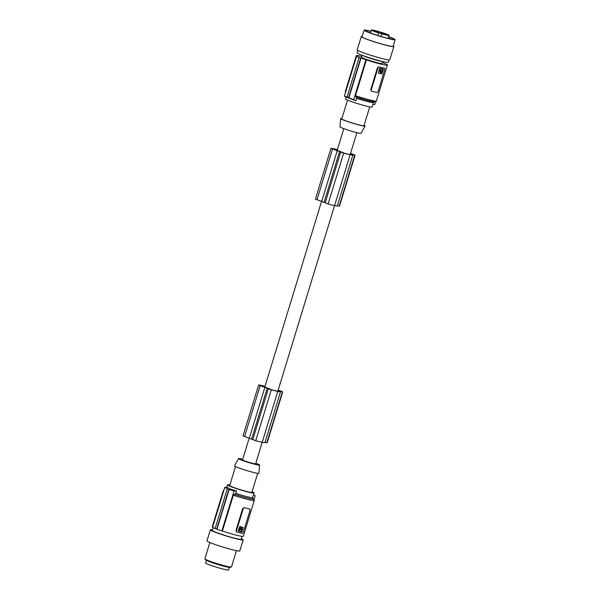 <?xml version="1.0" encoding="UTF-8"?>
<svg xmlns="http://www.w3.org/2000/svg" width="600" height="600" viewBox="0 0 600 600"><rect width="100%" height="100%" fill="white"/><g stroke="black" fill="none" stroke-linecap="round" stroke-linejoin="round"><path stroke-width="0.9" d="M241.815 530.002L241.47 531.127L241.718 529.717M239.663 528.66L241.343 527.377L241.868 529.14L241.267 529.275M241.62 529.357L241.215 529.215M236.827 532.095L235.928 530.632L242.692 508.507L244.042 507.668A16.237 1.177 17 0 0 246.968 508.38L244.35 507.787A1.163 0.81 -68.9 0 0 243.218 508.71L236.452 530.835A1.163 0.81 111.1 0 0 236.91 532.118L242.153 533.31A1.163 0.81 -68.9 0 0 243.285 532.38L250.042 510.263A1.163 0.81 111.1 0 0 249.593 508.972L246.968 508.38A16.237 1.177 17 0 0 249.285 508.86L249.397 508.897M239.73 528.923L241.185 529.11L239.678 528.87M242.025 529.838L240.99 529.748M241.695 532.072L243.308 527.595L239.835 526.403L238.222 530.88L241.695 532.072M227.212 488.955A81.172 56.693 111.1 0 1 227.565 488.933L224.775 487.388A81.172 56.693 111.1 0 1 227.257 487.357L230.542 489.143L236.55 490.935L235.8 493.395L233.333 495.202L222.375 531.037L221.85 530.918A16.928 1.222 17 0 1 216.983 529.2L229.11 489.525A81.172 56.693 111.1 0 0 228.765 489.555L227.212 488.955L215.115 528.533A17.393 1.26 17 0 0 215.865 528.825A17.393 1.26 17 0 0 216.667 529.125L228.765 489.555M221.85 530.918L234.067 490.965L229.11 489.525M241.305 529.237L241.185 527.34M240.877 528.99L239.978 528.787L240.877 528.99M243.308 527.595L240.15 526.523L238.327 531.255M240.09 529.545L239.67 529.252M239.123 530.903L241.53 531.457L239.07 530.85M239.782 529.425L240.683 529.627L239.782 529.425M240.75 528.967L240.502 529.688L240.75 528.967M239.062 530.632L239.407 529.507L239.985 529.373M233.333 495.202A16.237 1.177 17 0 0 254.257 500.438L252.87 498.45A15.075 1.087 17 0 1 253.485 498.982A15.075 1.087 17 0 1 234.555 494.295M240.382 529.545L240.593 528.998M253.522 494.903A81.172 56.693 -68.9 0 1 255.202 495.757L254.1 499.373M236.55 490.935A81.172 56.693 111.1 0 0 234.067 490.965M215.13 528.48A16.928 1.222 -163 0 1 212.558 527.34L224.775 487.388M222.375 531.037A16.237 1.177 17 0 0 243.3 536.273L254.257 500.438A16.237 1.177 17 0 0 254.257 500.423M255.803 463.245A11.033 0.795 -163 0 1 256.627 463.56A11.033 0.795 -163 0 1 259.627 465.06A11.033 0.795 -163 0 1 253.02 463.815A11.033 0.795 -163 0 1 241.522 460.132A11.033 0.795 -163 0 1 238.53 458.61A11.033 0.795 -163 0 1 242.715 459.248M249.202 438.045L242.535 459.847A6.84 0.495 17 0 0 244.395 460.785A6.84 0.495 17 0 0 251.475 463.058A6.84 0.495 17 0 0 255.623 463.845L262.215 442.275A15.217 1.103 -163 0 1 262.185 442.268A15.217 1.103 -163 0 1 255.735 440.707L243.03 435.885L258.645 384.99A11.078 0.802 -163 0 1 262.987 385.815A11.078 0.802 -163 0 1 263.805 386.025A14.842 1.073 -163 0 1 263.962 386.062A14.842 1.073 -163 0 1 265.013 386.325M259.627 465.06L258.907 473.303A12.758 0.922 -163 0 1 251.272 471.87A12.758 0.922 -163 0 1 237.975 467.603A12.758 0.922 -163 0 1 234.517 465.847L238.53 458.61M235.507 466.567L229.702 485.55A11.595 0.84 17 0 0 232.853 487.14A11.595 0.84 17 0 0 244.86 490.995A11.595 0.84 17 0 0 251.88 492.33L257.685 473.347M229.868 485.018A13.913 1.005 17 0 0 227.483 484.875A13.913 1.005 17 0 0 231.263 486.78A13.913 1.005 17 0 0 245.67 491.408A13.913 1.005 17 0 0 254.1 493.013A13.913 1.005 17 0 0 252.045 491.798M212.61 527.175A16.237 1.177 -163 0 1 212.25 526.778L223.208 490.942A16.237 1.177 -163 0 0 223.56 491.34M213.195 527.648L212.34 530.438A15.075 1.087 17 0 0 221.01 534.143A15.075 1.087 17 0 0 236.827 538.717A15.075 1.087 17 0 0 241.178 539.25A15.075 1.087 17 0 0 241.178 539.243L242.062 536.347M241.35 538.68A17.16 1.237 -163 0 1 243.173 539.857A17.16 1.237 -163 0 1 226.553 536.077A17.16 1.237 -163 0 1 210.862 530.332A17.16 1.237 -163 0 1 210.345 529.822A17.16 1.237 -163 0 1 212.52 529.868M243.173 539.857L239.79 550.92A17.16 1.237 -163 0 1 223.17 547.14A17.16 1.237 -163 0 1 210.877 542.94A17.16 1.237 -163 0 1 206.962 540.885L210.345 529.822M209.858 542.528L204.877 558.825A13.913 1.005 17 0 0 204.945 558.982A13.913 1.005 17 0 0 213.653 562.507A13.913 1.005 17 0 0 227.475 566.475A13.913 1.005 17 0 0 227.88 566.565A13.913 1.005 17 0 0 229.627 566.91A13.913 1.005 17 0 0 231.345 567.053A13.913 1.005 17 0 0 231.487 566.963L236.475 550.665M204.945 558.982L205.942 560.04A12.638 0.915 17 0 0 215.377 563.745A12.638 0.915 17 0 0 228.36 567.248A12.638 0.915 17 0 0 229.928 567.375L231.345 567.053M229.417 567.382L228.623 570A12.06 0.87 -163 0 1 225.142 569.572A12.06 0.87 -163 0 1 212.49 565.912A12.06 0.87 -163 0 1 205.553 562.95L206.355 560.332M260.04 385.47L265.515 387.285A6.84 0.495 17 0 0 266.707 387.787A6.84 0.495 17 0 0 268.657 388.485L272.49 390.075A8.79 0.637 -163 0 0 273.697 390.345A16.92 1.222 -163 0 0 276.472 390.952A16.92 1.222 -163 0 0 277.072 391.065A12.697 0.915 -163 0 0 278.895 391.192A14.1 1.02 -163 0 0 278.91 391.17A14.1 1.02 -163 0 0 278.88 391.065L277.98 390.72M332.4 148.778L337.875 150.6A6.84 0.495 17 0 0 339.075 151.102A6.84 0.495 17 0 0 341.017 151.8L344.85 153.382A8.79 0.637 -163 0 0 346.058 153.66A16.92 1.222 -163 0 0 348.832 154.267A16.92 1.222 -163 0 0 349.44 154.38A12.697 0.915 -163 0 0 351.263 154.507A14.1 1.02 -163 0 1 351.263 154.507A14.1 1.02 -163 0 0 351.24 154.38L350.34 154.028M341.91 118.545A12.758 0.922 17 0 0 340.688 118.583L339.968 126.825A11.033 0.795 17 0 0 342.968 128.325A11.033 0.795 17 0 0 354.315 131.97A11.033 0.795 17 0 0 361.065 133.275L365.077 126.045A12.758 0.922 17 0 0 364.087 125.325M340.688 118.583A12.758 0.922 17 0 0 344.153 120.315A12.758 0.922 17 0 0 357.27 124.53A12.758 0.922 17 0 0 365.077 126.045M369.728 106.868L363.975 125.692A11.595 0.84 -163 0 1 356.955 124.35A11.595 0.84 -163 0 1 344.947 120.495A11.595 0.84 -163 0 1 341.798 118.913L347.55 100.087M373.5 102.465A13.913 1.005 -163 0 1 373.5 102.48L372.112 107.01A13.913 1.005 -163 0 1 363.683 105.405A13.913 1.005 -163 0 1 349.275 100.785A13.913 1.005 -163 0 1 345.495 98.873L346.072 96.99M374.947 101.7A15.075 1.087 -163 0 1 356.017 97.012L356.587 98.325L355.83 100.785L346.538 97.208A81.172 56.693 -68.9 0 1 344.392 96.127L347.355 97.11A81.172 56.693 -68.9 0 1 347.062 96.945L348.615 97.538L360.712 57.968A17.393 1.26 -163 0 1 359.91 57.66A17.393 1.26 -163 0 1 359.168 57.367L347.062 96.945M359.168 57.367L359.483 57.443A16.928 1.222 -163 0 1 356.61 56.175L344.392 96.127M372.87 104.535A81.172 56.693 111.1 0 0 374.82 104.505L375.668 101.738M384.465 63.405L384.48 63.36A17.393 1.26 17 0 0 383.73 63.068A17.393 1.26 17 0 0 382.935 62.76L382.612 62.685A16.928 1.222 17 0 0 382.41 62.61M378 67.852L377.475 67.65L378.825 66.81A16.237 1.177 17 0 0 381.75 67.523A16.237 1.177 17 0 0 384.067 68.002L384.375 68.115A1.163 0.81 111.1 0 1 384.825 69.405L378.067 91.523A1.163 0.81 -68.9 0 1 376.935 92.453L371.692 91.26A1.163 0.81 111.1 0 1 371.235 89.977L378 67.852A1.163 0.81 -68.9 0 1 379.132 66.93L384.375 68.115M377.475 67.65L370.71 89.775L371.543 91.2M360.712 57.968L361.035 58.035A16.928 1.222 17 0 0 365.903 59.752L366.428 59.873A16.237 1.177 17 0 0 387.345 65.108A16.237 1.177 17 0 0 386.513 64.433L386.993 64.71M366.428 59.873L355.47 95.707A16.237 1.177 17 0 0 376.395 100.942A16.237 1.177 17 0 0 376.395 100.935C376.778 103.583 366.03 100.065 355.95 96.998L355.47 95.707M379.875 68.685L383.243 69.09L379.897 68.287L378.413 73.148L379.567 68.565M383.37 69.48L381.757 73.95L378.39 73.14M381.15 71.505L381.397 70.785L381.15 71.505M381.885 71.093L382.5 70.972L382.748 69.555L380.37 69.023L379.778 70.35L380.91 70.725L379.793 70.567M381.81 70.927L380.91 70.725L381.81 70.927M382.252 71.175L382.748 69.555M381.615 71.565L380.032 71.332L380.558 73.095L382.237 71.812L380.603 71.19M380.407 73.02L382.14 71.535M381 71.355L381.21 70.815M381.495 70.808L380.595 70.605L381.495 70.808M380.715 71.363L380.295 71.07M356.61 56.175L357.135 56.295A16.237 1.177 -163 0 1 356.295 55.613A16.237 1.177 -163 0 1 361.763 56.37M365.903 59.752L353.685 99.705L348.9 97.71A81.172 56.693 -68.9 0 1 348.615 97.538M361.035 58.035L348.9 97.71M355.83 100.785A81.172 56.693 -68.9 0 1 353.685 99.705M384.48 63.36L384.165 63.285A16.928 1.222 -163 0 1 387.037 64.552M350.385 153.87L353.625 154.822M332.445 148.62A9.465 0.682 -163 0 1 333.772 148.92L333.675 149.227M333.772 148.92A16.92 1.222 -163 0 1 336.78 149.625A16.92 1.222 -163 0 1 337.335 149.767M350.505 153.495A6.188 0.45 -163 0 1 353.37 154.642L353.332 154.77M350.535 153.39A8.37 0.608 -163 0 1 355.035 155.257A9.742 0.705 -163 0 1 355.05 155.28L352.897 154.837A14.842 1.073 -163 0 1 352.905 154.913A14.842 1.073 -163 0 1 350.243 154.733A14.842 1.073 -163 0 1 350.123 154.71A15.217 1.103 -163 0 1 350.108 154.703A15.217 1.103 -163 0 1 343.657 153.142L331.005 148.305A11.078 0.802 -163 0 1 335.347 149.13A11.078 0.802 -163 0 1 336.165 149.333A14.842 1.073 -163 0 1 336.33 149.377A14.842 1.073 -163 0 1 337.373 149.64M339.608 151.433L324.053 202.305L321.72 201.405L337.267 150.532M321.72 201.405L315.397 199.2L330.952 148.328M339.502 206.175L355.058 155.295L339.502 206.175L337.373 205.725M352.905 154.913L337.35 205.792A14.842 1.073 -163 0 1 334.688 205.612A14.842 1.073 -163 0 1 334.567 205.59A15.217 1.103 -163 0 1 334.553 205.583A15.217 1.103 -163 0 1 328.103 204.022L324.053 202.305M350.123 154.71L277.837 391.185M382.718 61.613L382.132 63.517A10.785 0.78 -163 0 1 375.608 62.273A10.785 0.78 -163 0 1 364.44 58.688A10.785 0.78 -163 0 1 361.507 57.21L362.093 55.312M384.998 62.07L380.663 61.2A10.785 0.78 -163 0 1 379.68 60.99A10.785 0.78 -163 0 1 365.093 56.543A10.785 0.78 -163 0 1 364.02 56.115L359.94 54.412A16.237 1.177 17 0 0 372.48 58.748A16.237 1.177 17 0 0 383.513 61.755A16.237 1.177 17 0 0 384.998 62.07A16.237 1.177 17 0 0 388.2 62.325L388.928 59.94M357.877 50.445L357.15 52.838A16.237 1.177 17 0 0 359.94 54.412M362.153 36.457A17.047 1.23 17 0 0 361.267 36.578L357.21 49.852A17.047 1.23 17 0 0 361.837 52.185A17.047 1.23 17 0 0 379.493 57.847A17.047 1.23 17 0 0 389.812 59.812L393.87 46.545A17.047 1.23 17 0 0 393.202 45.945M361.267 36.578A17.047 1.23 17 0 0 365.895 38.91A17.047 1.23 17 0 0 383.55 44.58A17.047 1.23 17 0 0 393.87 46.545M371.01 31.29A16.237 1.177 17 0 0 364.072 30.18L362.048 36.818A16.237 1.177 17 0 0 366.022 38.873A16.237 1.177 17 0 0 366.457 39.037A16.237 1.177 17 0 0 383.265 44.43A16.237 1.177 17 0 0 393.097 46.305L395.123 39.668A16.237 1.177 17 0 0 390.713 37.447A16.237 1.177 17 0 0 388.755 36.713M364.072 30.18A16.237 1.177 17 0 0 368.048 32.235A16.237 1.177 17 0 0 368.483 32.4A16.237 1.177 17 0 0 385.29 37.8A16.237 1.177 17 0 0 395.123 39.668M370.972 31.418A14.768 1.065 17 0 0 365.55 30.773A14.768 1.065 17 0 0 369.487 32.633A14.768 1.065 17 0 0 383.94 37.305A14.768 1.065 17 0 0 393.57 39.338A14.768 1.065 17 0 0 389.707 37.215A14.768 1.065 17 0 0 388.717 36.84M370.575 32.715A12.758 0.922 17 0 0 368.767 32.348M390.015 38.843A12.758 0.922 17 0 0 388.32 38.138M378.615 32.895A9.277 0.667 -163 0 1 373.928 31.267A9.277 0.667 -163 0 1 371.407 30A9.277 0.667 -163 0 1 377.025 31.072A9.277 0.667 -163 0 1 386.625 34.155A9.277 0.667 -163 0 1 389.145 35.422A9.277 0.667 -163 0 1 381.72 33.84L380.925 36.443L381.735 33.773L378.63 32.82L377.82 35.49M379.965 32.273L382.125 32.797L379.965 32.273M375.99 31.485L372.45 30.39L375.99 31.485M376.77 31.44L373.95 30.465L376.77 31.44M384.772 34.11L387.945 35.123L384.772 34.11M383.37 33.405L386.707 34.358L383.37 33.405M378.157 32.37L375.112 31.545L378.157 32.37M379.882 32.73L382.05 33.255L379.882 32.73M382.92 33.795L385.312 34.65L382.92 33.795M278.025 390.562L281.257 391.507A8.587 0.622 -163 0 0 281.01 391.335L280.972 391.455M278.138 390.18A6.188 0.45 -163 0 1 281.01 391.335M260.085 385.305A9.465 0.682 -163 0 1 261.405 385.605A16.92 1.222 -163 0 1 264.413 386.31A16.92 1.222 -163 0 1 264.975 386.452M278.175 390.082A8.37 0.608 -163 0 1 282.668 391.942A9.742 0.705 -163 0 1 282.683 391.965L280.538 391.53A14.842 1.073 -163 0 1 280.545 391.597A14.842 1.073 -163 0 1 277.882 391.418A14.842 1.073 -163 0 1 277.763 391.395A15.217 1.103 -163 0 1 277.74 391.395A15.217 1.103 -163 0 1 271.29 389.827L258.585 385.013M282.675 391.987L267.142 442.86L265.013 442.41M280.545 391.597L264.99 442.478A14.842 1.073 -163 0 1 262.327 442.298A14.842 1.073 -163 0 1 262.207 442.275L277.763 391.395M249.353 438.097L264.907 387.217M267.24 388.118L251.685 438.99M243.218 508.71L242.692 508.507M235.928 530.632L236.452 530.835M374.228 101.775L373.5 102.48A13.913 1.005 -163 0 1 356.587 98.325M370.71 89.775L371.235 89.977M345.697 91.852A16.237 1.177 -163 0 1 345.345 91.448L356.295 55.613M332.528 148.98L316.972 199.853M354.72 155.257L339.173 206.13M340.68 152.115L325.125 202.995M343.657 153.142L328.103 204.022M260.168 385.665L244.612 436.537M282.36 391.942L266.805 442.815M271.29 389.827L255.735 440.707M268.312 388.8L252.757 439.68M235.8 493.395A13.913 1.005 17 0 0 252.712 497.543A13.913 1.005 17 0 0 252.712 497.535L254.1 493.013M226.725 487.35L227.483 484.875M252.667 498.375L252.712 497.543M223.928 490.147L223.208 490.942M264.788 387.053L321.562 201.36M337.155 150.368L343.793 128.64M387.345 65.108L376.395 100.942M345.495 92.512L345.345 91.448M389.145 35.422L388.23 38.43M282.697 391.98L267.142 442.86M371.407 30L370.485 33.008M350.197 154.5L356.88 132.637"/></g></svg>
